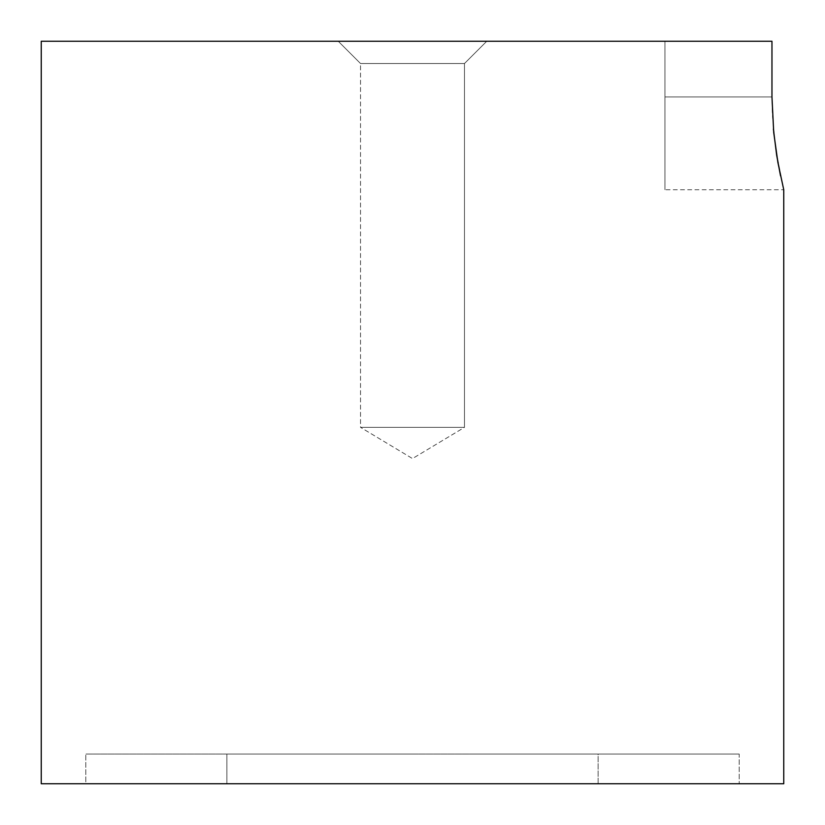 <?xml version="1.0" encoding="UTF-8"?>
<svg xmlns="http://www.w3.org/2000/svg" width="825" height="825" viewBox="0 0 825 825"><rect width="100%" height="100%" fill="white"/><g stroke="black" fill="none" stroke-linecap="round" stroke-linejoin="round"><path stroke-width="0.62" stroke-dasharray="4.12 3.09" d="M464.475 63.525L360.525 63.525L338.25 41.25L486.75 41.25L464.475 63.525L464.475 427.35L360.525 427.35L360.525 63.525L464.475 63.525L360.525 63.525L360.525 427.35L464.475 427.35L412.5 458.576L360.525 427.35L412.5 458.576L464.475 427.35L360.525 427.35L464.475 427.35L464.475 63.525L486.75 41.25L338.25 41.25L486.75 41.25L338.25 41.25L360.525 63.525L464.475 63.525M598.125 783.75L598.125 754.05L226.875 754.05L226.875 783.75L598.125 783.75L226.875 783.75L226.875 754.05L412.5 754.05L85.8 754.05L739.2 754.05L739.2 783.75L85.8 783.75L85.8 754.05L85.8 783.75L783.75 783.75L41.25 783.75L739.2 783.75L85.8 783.75L739.2 783.75L739.2 754.05L85.8 754.05L598.125 754.05L226.875 754.05L598.125 754.05L598.125 783.75L226.875 783.75L598.125 783.75M783.307 187.945L783.75 189.75L664.95 189.75L664.95 96.938L771.963 96.938L772.427 115.149L775.644 148.562L783.307 187.945M771.963 96.938L771.963 41.25L41.25 41.25L771.963 41.25L771.963 96.938L664.95 96.938L664.95 41.25L771.963 41.25L664.95 41.25L664.95 187.966L664.95 41.25L771.963 41.25L664.95 41.25L664.95 96.938L771.963 96.938L664.95 96.938L664.95 189.75M739.2 754.05L476.231 754.05L739.2 754.05M774.283 137.837L778.006 163.154L781.574 180.623"/><path stroke-width="1.24" d="M771.963 96.938L771.963 41.25L41.25 41.25L41.25 783.75L783.75 783.75L783.75 189.75L777.913 162.608L773.726 132.588L771.963 96.938L771.963 41.25L41.25 41.25L41.25 783.75L783.75 783.75L783.75 189.75M780.512 175.787L776.665 155.244L773.386 128.968"/></g></svg>
